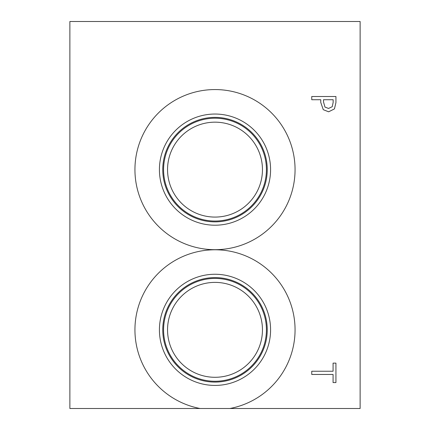<?xml version="1.0" encoding="UTF-8"?>
<svg xmlns="http://www.w3.org/2000/svg" width="430" height="430" viewBox="0 0 430 430"><rect width="100%" height="100%" fill="white"/><g stroke="black" fill="none" stroke-linecap="round" stroke-linejoin="round"><path stroke-width="0.64" d="M69.875 21.5L69.875 408.5L200.079 408.5A80.061 80.061 0 0 1 148.302 285.558A80.061 80.061 0 0 1 281.698 285.558A80.061 80.061 0 0 1 229.921 408.5L360.125 408.5L360.125 21.5L69.875 21.5M332.234 106.704L333.153 102.394L333.153 99.728L323.51 99.728L323.51 101.921L324.962 107.075L328.547 108.451L332.234 106.704M334.427 108.919L328.644 111.8L323.274 109.682L320.764 102.453L320.764 99.728L311.75 99.728L311.75 96.513L335.938 96.513L335.938 102.587L334.427 108.919M134.939 169.624A80.061 80.061 0 0 1 215 89.564A80.061 80.061 0 0 1 295.061 169.624A80.061 80.061 0 0 1 215 249.685A80.061 80.061 0 0 1 134.939 169.624M311.75 374.46L311.75 371.246L333.078 371.246L333.078 363.13L335.938 363.13L335.938 382.571L333.078 382.571L333.078 374.46L311.75 374.46M229.921 408.5L200.079 408.5M159.417 169.624A55.583 55.583 0 0 1 215 114.041A55.583 55.583 0 0 1 270.583 169.624A55.583 55.583 0 0 1 215 225.207A55.583 55.583 0 0 1 159.417 169.624M162.755 169.624A52.245 52.245 0 0 1 215 117.379A52.245 52.245 0 0 1 267.245 169.624A52.245 52.245 0 0 1 215 221.869A52.245 52.245 0 0 1 162.755 169.624M266.423 169.624A51.423 51.423 0 0 0 215 118.202A51.423 51.423 0 0 0 163.577 169.624A51.423 51.423 0 0 0 215 221.047A51.423 51.423 0 0 0 266.423 169.624M215 282.386A47.456 47.456 0 0 0 173.903 353.567A47.456 47.456 0 0 0 256.097 353.567A47.456 47.456 0 0 0 215 282.386M266.423 329.842A51.423 51.423 0 0 1 215 381.265A51.423 51.423 0 0 1 163.577 329.842A51.423 51.423 0 0 1 215 278.42A51.423 51.423 0 0 1 266.423 329.842M215 122.168A47.456 47.456 0 0 0 173.903 193.35A47.456 47.456 0 0 0 256.097 193.355A47.456 47.456 0 0 0 215 122.168M159.417 329.842A55.583 55.583 0 0 1 215 274.259A55.583 55.583 0 0 1 270.583 329.842A55.583 55.583 0 0 1 215 385.425A55.583 55.583 0 0 1 159.417 329.842M162.755 329.842A52.245 52.245 0 0 1 215 277.597A52.245 52.245 0 0 1 267.245 329.842A52.245 52.245 0 0 1 215 382.087A52.245 52.245 0 0 1 162.755 329.842"/></g></svg>
